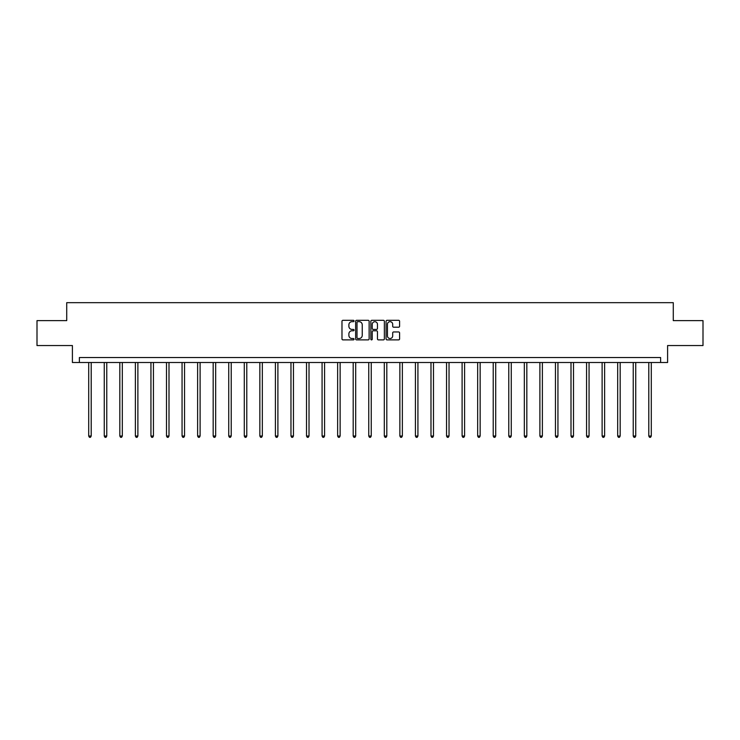 <?xml version="1.0" encoding="UTF-8"?>
<svg xmlns="http://www.w3.org/2000/svg" width="740" height="740" viewBox="0 0 740 740"><rect width="100%" height="100%" fill="white"/><g stroke="black" fill="none" stroke-linecap="round" stroke-linejoin="round"><path stroke-width="1.11" d="M354.044 320.993A0.684 0.684 0 0 0 353.359 320.309L342.953 320.309A0.981 0.981 0 0 0 341.982 321.289L341.982 338.911A0.981 0.981 0 0 0 342.953 339.891L353.359 339.891A0.684 0.684 0 0 0 354.044 339.197A0.684 0.684 0 0 0 353.359 338.513L352.009 338.513A3.136 3.136 0 0 1 348.882 335.387L348.882 333.916A3.136 3.136 0 0 1 352.009 330.78L353.359 330.78A0.684 0.684 0 0 0 354.044 330.096A0.684 0.684 0 0 0 353.359 329.411L352.009 329.411A3.136 3.136 0 0 1 348.882 326.285L348.882 324.814A3.136 3.136 0 0 1 352.009 321.678L353.359 321.678A0.684 0.684 0 0 0 354.044 320.993M398.61 327.21A0.981 0.981 0 0 0 399.591 326.229L399.591 321.289A0.981 0.981 0 0 0 398.61 320.309L387.057 320.309A0.981 0.981 0 0 0 386.077 321.289L386.077 338.911A0.981 0.981 0 0 0 387.057 339.891L398.61 339.891A0.981 0.981 0 0 0 399.591 338.911L399.591 332.935A0.981 0.981 0 0 0 398.61 331.955L393.661 331.955A0.981 0.981 0 0 0 392.69 332.935L392.69 335.895A2.618 2.618 0 0 1 390.072 338.513A2.618 2.618 0 0 1 387.446 335.895L387.446 324.296A2.618 2.618 0 0 1 390.072 321.678A2.618 2.618 0 0 1 392.69 324.296L392.69 326.229A0.981 0.981 0 0 0 393.661 327.21L398.61 327.21M660.616 362.507L667.6 362.507L667.6 345.552L703 345.552L703 320.624L673.28 320.624L673.28 302.669L66.72 302.669L66.72 320.624L37 320.624L37 345.552L72.4 345.552L72.4 362.507L660.616 362.507L660.616 357.522L79.383 357.522L79.383 362.507M369.14 321.289A0.981 0.981 0 0 0 368.168 320.309L356.615 320.309A0.981 0.981 0 0 0 355.635 321.289L355.635 338.911A0.981 0.981 0 0 0 356.615 339.891L368.168 339.891A0.981 0.981 0 0 0 369.14 338.911L369.14 321.289M371.832 320.309L383.385 320.309A0.981 0.981 0 0 1 384.365 321.289L384.365 338.911A0.981 0.981 0 0 1 383.385 339.891L378.445 339.891A0.981 0.981 0 0 1 377.465 338.911L377.465 331.761A0.981 0.981 0 0 0 376.484 330.78L373.21 330.78A0.981 0.981 0 0 0 372.229 331.761L372.229 339.197A0.684 0.684 0 0 1 371.545 339.891A0.684 0.684 0 0 1 370.86 339.197L370.86 321.289A0.981 0.981 0 0 1 371.832 320.309M357.688 321.678A0.684 0.684 0 0 0 357.004 322.363L357.004 337.829A0.684 0.684 0 0 0 357.688 338.513L359.113 338.513A3.136 3.136 0 0 0 362.239 335.387L362.239 324.814A3.136 3.136 0 0 0 359.113 321.678L357.688 321.678M377.465 324.351A2.618 2.618 0 0 0 374.847 321.724A2.618 2.618 0 0 0 372.229 324.351L372.229 328.43A0.981 0.981 0 0 0 373.21 329.411L376.484 329.411A0.981 0.981 0 0 0 377.465 328.43L377.465 324.351M88.708 362.507L88.708 436.036L91.205 436.036L91.205 362.507M91.205 436.036L90.456 437.331L89.457 437.331L88.708 436.036M104.266 362.507L104.266 436.036L106.764 436.036L106.764 362.507M106.764 436.036L106.014 437.331L105.015 437.331L104.266 436.036M119.825 362.507L119.825 436.036L122.322 436.036L122.322 362.507M122.322 436.036L121.573 437.331L120.574 437.331L119.825 436.036M135.383 362.507L135.383 436.036L137.881 436.036L137.881 362.507M137.881 436.036L137.131 437.331L136.132 437.331L135.383 436.036M150.942 362.507L150.942 436.036L153.439 436.036L153.439 362.507M153.439 436.036L152.69 437.331L151.691 437.331L150.942 436.036M166.5 362.507L166.5 436.036L168.998 436.036L168.998 362.507M168.998 436.036L168.248 437.331L167.249 437.331L166.5 436.036M182.059 362.507L182.059 436.036L184.547 436.036L184.547 362.507M184.547 436.036L183.807 437.331L182.808 437.331L182.059 436.036M197.617 362.507L197.617 436.036L200.105 436.036L200.105 362.507M200.105 436.036L199.365 437.331L198.366 437.331L197.617 436.036M213.176 362.507L213.176 436.036L215.664 436.036L215.664 362.507M215.664 436.036L214.924 437.331L213.925 437.331L213.176 436.036M228.734 362.507L228.734 436.036L231.222 436.036L231.222 362.507M231.222 436.036L230.473 437.331L229.483 437.331L228.734 436.036M244.293 362.507L244.293 436.036L246.781 436.036L246.781 362.507M246.781 436.036L246.032 437.331L245.042 437.331L244.293 436.036M259.851 362.507L259.851 436.036L262.339 436.036L262.339 362.507M262.339 436.036L261.59 437.331L260.6 437.331L259.851 436.036M275.41 362.507L275.41 436.036L277.898 436.036L277.898 362.507M277.898 436.036L277.149 437.331L276.15 437.331L275.41 436.036M290.968 362.507L290.968 436.036L293.456 436.036L293.456 362.507M293.456 436.036L292.707 437.331L291.708 437.331L290.968 436.036M306.517 362.507L306.517 436.036L309.015 436.036L309.015 362.507M309.015 436.036L308.266 437.331L307.267 437.331L306.517 436.036M322.076 362.507L322.076 436.036L324.573 436.036L324.573 362.507M324.573 436.036L323.824 437.331L322.825 437.331L322.076 436.036M337.634 362.507L337.634 436.036L340.132 436.036L340.132 362.507M340.132 436.036L339.382 437.331L338.384 437.331L337.634 436.036M353.193 362.507L353.193 436.036L355.69 436.036L355.69 362.507M355.69 436.036L354.941 437.331L353.942 437.331L353.193 436.036M368.751 362.507L368.751 436.036L371.249 436.036L371.249 362.507M371.249 436.036L370.5 437.331L369.5 437.331L368.751 436.036M384.31 362.507L384.31 436.036L386.807 436.036L386.807 362.507M386.807 436.036L386.058 437.331L385.059 437.331L384.31 436.036M399.868 362.507L399.868 436.036L402.366 436.036L402.366 362.507M402.366 436.036L401.617 437.331L400.618 437.331L399.868 436.036M415.427 362.507L415.427 436.036L417.924 436.036L417.924 362.507M417.924 436.036L417.175 437.331L416.176 437.331L415.427 436.036M430.985 362.507L430.985 436.036L433.483 436.036L433.483 362.507M433.483 436.036L432.733 437.331L431.735 437.331L430.985 436.036M446.544 362.507L446.544 436.036L449.032 436.036L449.032 362.507M449.032 436.036L448.292 437.331L447.293 437.331L446.544 436.036M462.102 362.507L462.102 436.036L464.591 436.036L464.591 362.507M464.591 436.036L463.851 437.331L462.852 437.331L462.102 436.036M477.661 362.507L477.661 436.036L480.149 436.036L480.149 362.507M480.149 436.036L479.4 437.331L478.41 437.331L477.661 436.036M493.219 362.507L493.219 436.036L495.707 436.036L495.707 362.507M495.707 436.036L494.958 437.331L493.969 437.331L493.219 436.036M508.778 362.507L508.778 436.036L511.266 436.036L511.266 362.507M511.266 436.036L510.517 437.331L509.527 437.331L508.778 436.036M524.336 362.507L524.336 436.036L526.824 436.036L526.824 362.507M526.824 436.036L526.075 437.331L525.076 437.331L524.336 436.036M539.895 362.507L539.895 436.036L542.383 436.036L542.383 362.507M542.383 436.036L541.634 437.331L540.635 437.331L539.895 436.036M555.453 362.507L555.453 436.036L557.942 436.036L557.942 362.507M557.942 436.036L557.192 437.331L556.193 437.331L555.453 436.036M571.002 362.507L571.002 436.036L573.5 436.036L573.5 362.507M573.5 436.036L572.751 437.331L571.752 437.331L571.002 436.036M586.561 362.507L586.561 436.036L589.059 436.036L589.059 362.507M589.059 436.036L588.309 437.331L587.31 437.331L586.561 436.036M602.12 362.507L602.12 436.036L604.617 436.036L604.617 362.507M604.617 436.036L603.868 437.331L602.869 437.331L602.12 436.036M617.678 362.507L617.678 436.036L620.176 436.036L620.176 362.507M620.176 436.036L619.426 437.331L618.427 437.331L617.678 436.036M633.237 362.507L633.237 436.036L635.734 436.036L635.734 362.507M635.734 436.036L634.985 437.331L633.986 437.331L633.237 436.036M648.795 362.507L648.795 436.036L651.293 436.036L651.293 362.507M651.293 436.036L650.543 437.331L649.544 437.331L648.795 436.036"/></g></svg>
